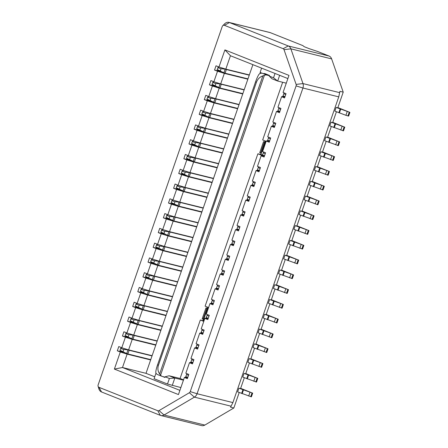 <?xml version="1.0" encoding="UTF-8"?>
<svg xmlns="http://www.w3.org/2000/svg" width="448" height="448" viewBox="0 0 448 448"><rect width="100%" height="100%" fill="white"/><g stroke="black" fill="none" stroke-linecap="round" stroke-linejoin="round"><path stroke-width="0.67" d="M179.906 390.365L122.489 367.522L114.38 369.079L178.45 394.57L184.369 377.485L185.231 377.25L187.37 377.776M184.369 377.485L187.348 378.672L188.821 374.422L185.836 373.24L189.482 362.712L192.466 363.894L193.934 359.649L190.954 358.462L194.6 347.934L197.579 349.121L199.052 344.87L196.073 343.683L199.718 333.155L202.698 334.342L204.17 330.092L201.191 328.91L204.837 318.377L207.816 319.564L209.289 315.319L206.304 314.132L209.95 303.604L212.934 304.791L214.402 300.541L211.422 299.354L215.068 288.826L218.047 290.013L219.52 285.762L216.541 284.575L220.186 274.047L223.166 275.234L224.638 270.99L221.659 269.802L225.305 259.274L228.284 260.456L229.751 256.211L226.772 255.024L230.418 244.496L233.397 245.683L234.87 241.433L231.89 240.246L235.536 229.718L238.515 230.905L239.988 226.654L237.009 225.473L240.654 214.945L243.634 216.126L245.106 211.882L242.122 210.694L245.767 200.166L248.752 201.354L250.219 197.103L247.24 195.916L250.886 185.388L253.865 186.575L255.338 182.325L252.358 181.143L256.004 170.615L258.983 171.797L260.456 167.552L257.477 166.365L261.122 155.837L264.102 157.024L265.574 152.774L262.59 151.586L266.235 141.058L269.22 142.246L270.687 137.995L267.708 136.814L271.354 126.286L274.333 127.467L275.806 123.222L272.826 122.035L276.472 111.507L279.451 112.694L280.924 108.444L277.945 107.257L281.59 96.729L284.57 97.916L286.037 93.666L283.058 92.484L288.977 75.398L224.907 49.907L230.451 55.737L287.874 78.579M146.003 373.33L150.64 359.94L127.126 354.133L122.489 367.522L146.003 373.33L154.722 376.796M127.126 354.133L120.299 351.994L114.38 369.079M150.64 359.94L155.758 345.162L132.238 339.354L125.412 337.221L121.766 347.749L118.787 346.562L117.32 350.812L123.166 352.24M189.482 362.712L190.35 362.471L192.489 363.003M132.238 339.354L128.593 349.882L152.113 355.69M121.766 347.749L128.593 349.882M155.758 345.162L160.871 330.383L137.357 324.576L130.53 322.442L126.885 332.97L123.906 331.783L122.433 336.034L128.285 337.462M194.6 347.934L195.468 347.698L197.602 348.225M137.357 324.576L133.711 335.104L157.226 340.911M126.885 332.97L133.711 335.104M160.871 330.383L165.99 315.61L142.475 309.803L135.649 307.664L132.003 318.192L129.024 317.01L127.551 321.255L133.398 322.689M199.718 333.155L200.586 332.92L202.72 333.446M142.475 309.803L138.83 320.331L162.344 326.138M132.003 318.192L138.83 320.331M165.99 315.61L171.108 300.832L147.594 295.025L140.767 292.891L137.122 303.419L134.137 302.232L132.67 306.482L138.516 307.91M204.837 318.377L205.699 318.142L207.838 318.674M147.594 295.025L143.948 305.553L167.462 311.36M137.122 303.419L143.948 305.553M171.108 300.832L176.226 286.054L152.706 280.246L145.88 278.113L142.234 288.641L139.255 287.454L137.782 291.704L143.634 293.132M209.95 303.604L210.818 303.369L212.951 303.895M152.706 280.246L149.061 290.774L172.581 296.582M142.234 288.641L149.061 290.774M176.226 286.054L181.339 271.275L157.825 265.474L150.998 263.334L147.353 273.862L144.374 272.681L142.901 276.926L148.747 278.354M215.068 288.826L215.936 288.59L218.07 289.117M157.825 265.474L154.179 276.002L177.694 281.809M147.353 273.862L154.179 276.002M181.339 271.275L186.458 256.502L162.943 250.695L156.117 248.562L152.471 259.09L149.492 257.902L148.019 262.153L153.866 263.581M220.186 274.047L221.054 273.812L223.188 274.338M162.943 250.695L159.298 261.223L182.812 267.03M152.471 259.09L159.298 261.223M186.458 256.502L191.576 241.724L168.056 235.917L161.235 233.783L157.584 244.311L154.605 243.124L153.138 247.374L158.984 248.802M225.305 259.274L226.167 259.039L228.306 259.566M168.056 235.917L164.41 246.445L187.93 252.252M157.584 244.311L164.41 246.445M191.576 241.724L196.694 226.946L173.174 221.144L166.348 219.005L162.702 229.533L159.723 228.351L158.25 232.596L164.102 234.024M230.418 244.496L231.286 244.261L233.419 244.787M173.174 221.144L169.529 231.672L193.043 237.474M162.702 229.533L169.529 231.672M196.694 226.946L201.807 212.173L178.293 206.366L171.466 204.232L167.821 214.76L164.842 213.573L163.369 217.823L169.215 219.251M235.536 229.718L236.404 229.482L238.538 230.009M178.293 206.366L174.647 216.894L198.162 222.701M167.821 214.76L174.647 216.894M201.807 212.173L206.926 197.394L183.411 191.587L176.585 189.454L172.939 199.982L169.96 198.794L168.487 203.045L174.334 204.473M240.654 214.945L241.517 214.71L243.656 215.236M183.411 191.587L179.766 202.115L203.28 207.922M172.939 199.982L179.766 202.115M206.926 197.394L212.044 182.616L188.524 176.809L181.698 174.675L178.052 185.203L175.073 184.022L173.606 188.266L179.452 189.694M245.767 200.166L246.635 199.931L248.774 200.458M188.524 176.809L184.878 187.342L208.398 193.144M178.052 185.203L184.878 187.342M212.044 182.616L217.157 167.843L193.642 162.036L186.816 159.897L183.17 170.43L180.191 169.243L178.718 173.488L184.57 174.922M250.886 185.388L251.754 185.153L253.887 185.679M193.642 162.036L189.997 172.564L213.511 178.371M183.17 170.43L189.997 172.564M217.157 167.843L222.275 153.065L198.761 147.258L191.934 145.124L188.289 155.652L185.31 154.465L183.837 158.715L189.683 160.143M256.004 170.615L256.872 170.374L259.006 170.906M198.761 147.258L195.115 157.786L218.63 163.593M188.289 155.652L195.115 157.786M222.275 153.065L227.394 138.286L203.879 132.479L197.053 130.346L193.407 140.874L190.422 139.686L188.955 143.937L194.802 145.365M261.122 155.837L261.985 155.602L264.124 156.128M203.879 132.479L200.234 143.007L223.748 148.814M193.407 140.874L200.234 143.007M227.394 138.286L232.512 123.514L208.992 117.706L202.166 115.567L198.52 126.095L195.541 124.914L194.068 129.158L199.92 130.592M266.235 141.058L267.103 140.823L269.242 141.35M208.992 117.706L205.346 128.234L228.866 134.042M198.52 126.095L205.346 128.234M232.512 123.514L237.625 108.735L214.11 102.928L207.284 100.794L203.638 111.322L200.659 110.135L199.186 114.386L205.033 115.814M271.354 126.286L272.222 126.045L274.355 126.577M214.11 102.928L210.465 113.456L233.979 119.263M203.638 111.322L210.465 113.456M237.625 108.735L242.743 93.957L219.229 88.15L212.402 86.016L208.757 96.544L205.778 95.357L204.305 99.607L210.151 101.035M276.472 111.507L277.34 111.272L279.474 111.798M219.229 88.15L215.583 98.678L239.098 104.485M208.757 96.544L215.583 98.678M242.743 93.957L247.862 79.178L224.342 73.377L217.521 71.238L213.875 81.766L210.89 80.584L209.423 84.829L215.27 86.262M224.353 25.306A1.96 1.596 -76.1 0 0 222.74 25.721A1.96 1.596 -76.1 0 0 222.225 26.561L98.14 384.899A1.96 1.596 -76.1 0 0 98.101 386.305A1.96 1.596 -76.1 0 0 98.991 387.335L157.78 410.726A1.96 1.596 -76.1 0 0 159.023 410.603L189.353 392.739A1.96 1.596 -76.1 0 0 190.243 391.608L296.106 85.887A1.96 1.596 -76.1 0 0 296.122 84.409L284.01 49.661A1.96 1.596 -76.1 0 0 283.147 48.698L224.353 25.306L229.477 22.562A5.874 4.794 -76.1 0 0 228.967 22.4A5.874 4.794 -76.1 0 0 224.633 23.811L222.74 25.721M120.299 351.994L117.32 350.812M125.412 337.221L122.433 336.034M130.53 322.442L127.551 321.255M135.649 307.664L132.67 306.482M140.767 292.891L137.782 291.704M145.88 278.113L142.901 276.926M150.998 263.334L148.019 262.153M156.117 248.562L153.138 247.374M161.235 233.783L158.25 232.596M166.348 219.005L163.369 217.823M171.466 204.232L168.487 203.045M176.585 189.454L173.606 188.266M181.698 174.675L178.718 173.488M186.816 159.897L183.837 158.715M191.934 145.124L188.955 143.937M197.053 130.346L194.068 129.158M202.166 115.567L199.186 114.386M207.284 100.794L204.305 99.607M212.402 86.016L209.423 84.829M217.521 71.238L214.536 70.056L216.009 65.806L218.988 66.993L224.907 49.907M281.59 96.729L282.453 96.494L284.592 97.02M224.342 73.377L220.696 83.905L244.216 89.712M230.451 55.737L225.814 69.126L249.329 74.934L252.89 64.663M218.988 66.993L225.814 69.126M213.875 81.766L220.696 83.905M214.536 70.056L220.388 71.484M247.862 79.178L249.329 74.934M180.88 387.565L167.479 384.031L154.067 378.694L155.988 373.15M337.876 107.57L349.899 112.392L336.134 107.43L337.786 107.834L343.218 92.137L331.638 58.901A5.874 4.794 -76.1 0 0 329.039 56.022L317.632 51.481L309.086 48.63L304.17 46.67L302.876 45.612L270.245 32.631A5.874 4.794 -76.1 0 0 269.735 32.469L228.967 22.4M329.039 56.022L288.271 45.954A5.874 4.794 103.9 0 1 290.87 48.832L331.638 58.901M204.842 425.074L164.069 415.005A5.874 4.794 103.9 0 1 160.86 415.531L201.628 425.6A5.874 4.794 -76.1 0 0 204.842 425.074L233.85 407.988L239.21 392.504M160.86 415.531A5.874 4.794 103.9 0 1 160.35 415.369L101.556 391.978A5.874 4.794 -76.1 0 1 98.885 388.881L98.101 386.305M283.147 48.698L288.271 45.954L229.477 22.562L270.245 32.631M159.023 410.603L164.069 415.005L194.404 397.141A5.874 4.794 -76.1 0 0 197.07 393.742L302.932 88.021A5.874 4.794 -76.1 0 0 302.982 83.586L290.87 48.832L284.01 49.661M183.439 380.173L174.821 378.045L172.262 385.437M162.708 376.561L164.926 377.446L165.15 376.796L169.394 378.487L167.479 384.031M279.653 75.309L277.67 81.038L273.526 77.784L269.276 76.093L269.5 75.449L264.583 73.489L264.477 73.797M273.526 77.784L275.022 73.466M261.61 68.13L260.114 72.447L262.074 73.226M269.276 76.093L271.936 78.753L277.67 81.038L286.283 83.166M183.546 379.859L180.074 378.476L169.086 375.766L174.821 378.045L169.394 378.487M169.086 375.766L165.15 376.796M260.613 73.326L260.114 72.447M260.271 72.722L259.991 73.522M282.649 82.264L262.679 139.927L266.151 141.31M263.228 155.904L257.886 153.782L205.117 306.163L208.589 307.546M203.79 321.401L200.318 320.018L180.074 378.476M262.584 154.941L257.886 153.782M203.958 320.919L200.318 320.018M343.218 92.137L339.926 91.319L338.755 96.869L232.893 402.59L230.552 407.17L233.85 407.988M238.913 388.186L237.636 391.877L251.401 396.844L252.678 393.148L238.913 388.186L240.565 388.59L244.328 377.726M244.031 373.408L242.754 377.104L256.519 382.066L257.796 378.375L244.031 373.408L245.683 373.817L249.441 362.953M249.15 358.63L247.867 362.326L261.632 367.293L262.914 363.597L249.15 358.63L250.796 359.038L254.559 348.174M254.268 343.857L252.986 347.547L266.75 352.514L268.027 348.818L254.268 343.857L255.914 344.26L259.678 333.396M259.381 329.078L258.104 332.774L271.869 337.736L273.146 334.046L259.381 329.078L261.033 329.487L264.79 318.623M264.499 314.3L263.222 317.996L276.987 322.963L278.264 319.267L264.499 314.3L266.146 314.709L269.909 303.845M269.618 299.527L268.335 303.218L282.1 308.185L283.382 304.489L269.618 299.527L271.264 299.93L275.027 289.066M274.736 284.749L273.454 288.439L287.218 293.406L288.495 289.716L274.736 284.749L276.382 285.152L280.146 274.294M279.849 269.97L278.572 273.666L292.337 278.634L293.614 274.938L279.849 269.97L281.501 270.379L285.258 259.515M284.967 255.192L283.69 258.888L297.45 263.855L298.732 260.159L284.967 255.192L286.614 255.601L290.377 244.737M290.086 240.419L288.803 244.11L302.568 249.077L303.85 245.386L290.086 240.419L291.732 240.822L295.495 229.958M295.198 225.641L293.922 229.337L307.686 234.298L308.963 230.608L295.198 225.641L296.85 226.05L300.614 215.186M300.317 210.862L299.04 214.558L312.805 219.526L314.082 215.83L300.317 210.862L301.969 211.271L305.726 200.407M305.435 196.09L304.153 199.78L317.918 204.747L319.2 201.051L305.435 196.09L307.082 196.493L310.845 185.629M310.554 181.311L309.271 185.007L323.036 189.969L324.313 186.278L310.554 181.311L312.2 181.72L315.963 170.856M315.666 166.533L314.39 170.229L328.154 175.196L329.431 171.5L315.666 166.533L317.318 166.942L321.076 156.078M320.785 151.76L319.508 155.45L333.273 160.418L334.55 156.722L320.785 151.76L322.431 152.163L326.194 141.299M325.903 136.982L324.621 140.678L338.386 145.639L339.668 141.949L325.903 136.982L327.55 137.39L331.313 126.526M331.022 122.203L329.739 125.899L343.504 130.866L344.781 127.17L331.022 122.203L332.668 122.612L336.431 111.748M336.134 107.43L334.858 111.121L345.906 115.31L348.622 116.088L349.899 112.392M332.758 122.343L344.781 127.17M327.645 137.122L339.668 141.949M322.526 151.9L334.55 156.722M317.408 166.673L329.431 171.5M312.29 181.451L324.313 186.278M307.177 196.23L319.2 201.051M302.058 211.002L314.082 215.83M296.94 225.781L308.963 230.608M291.827 240.559L303.85 245.386M286.709 255.338L298.732 260.159M281.59 270.11L293.614 274.938M276.472 284.889L288.495 289.716M271.359 299.667L283.382 304.489M266.241 314.44L278.264 319.267M261.122 329.218L273.146 334.046M256.004 343.997L268.027 348.818M250.891 358.77L262.914 363.597M245.773 373.548L257.796 378.375M240.654 388.326L252.678 393.148M152.029 355.925L129.136 350.274L124.925 348.734M129.136 350.274L127.859 353.965L150.752 359.621M120.282 350.767C119.689 350.196 120.613 350.51 123.054 351.708L126.689 353.629L127.966 349.938L123.844 349.429C121.173 348.897 120.299 348.432 121.229 348.034L120.725 348.23L119.952 350.459L120.282 350.767L127.882 353.976M157.147 341.146L134.254 335.496L130.038 333.956M134.254 335.496L132.972 339.192L155.865 344.842M125.401 335.989C124.807 335.418 125.731 335.731 128.167 336.93L131.802 338.856L133.084 335.16L128.962 334.65C126.291 334.118 125.418 333.654 126.347 333.256L125.843 333.452L125.07 335.686L125.401 335.989L133 339.198M138.197 320.382L136.92 324.078L130.514 321.21C129.926 320.645 130.85 320.958 133.286 322.157L134.075 319.872L138.197 320.382L135.156 319.183M162.266 326.374L138.186 320.376M139.373 320.718L138.09 324.414L160.983 330.064M133.286 322.157L138.118 324.425M143.315 305.609L142.038 309.299L135.632 306.438C135.044 305.866 135.962 306.18 138.404 307.378L139.194 305.099L143.315 305.609L140.274 304.405M167.378 311.595L143.304 305.603M144.486 305.945L143.209 309.635L166.102 315.291M138.404 307.378L143.231 309.646M172.497 296.817L149.604 291.166L145.393 289.626M149.604 291.166L148.327 294.862L171.22 300.513M140.75 291.659C140.157 291.088 141.081 291.402 143.522 292.6L147.151 294.526L148.434 290.83L144.312 290.321C141.641 289.789 140.767 289.324 141.697 288.926L141.193 289.122L140.42 291.357L140.75 291.659L148.35 294.868M177.615 282.044L154.722 276.388L150.506 274.854M154.722 276.388L153.44 280.084L176.333 285.734M145.863 276.881C145.275 276.31 146.199 276.629 148.635 277.827L152.27 279.748L153.552 276.052L149.425 275.542C146.759 275.016 145.886 274.551 146.815 274.148L146.311 274.344L145.538 276.578L145.863 276.881L153.468 280.095M158.665 261.279L157.388 264.97L150.982 262.108C150.394 261.537 151.318 261.85 153.754 263.049L154.543 260.77L158.665 261.279L155.624 260.075M182.728 267.266L158.654 261.274M159.835 261.61L158.558 265.306L181.451 270.962M153.754 263.049L158.581 265.317M163.783 246.501L162.506 250.197L156.1 247.33C155.506 246.758 156.43 247.072 158.872 248.27L159.662 245.991L163.783 246.501L160.742 245.297M187.846 252.487L163.772 246.495M164.954 246.837L163.677 250.527L186.57 256.183M158.872 248.27L163.699 250.538M192.965 237.709L170.072 232.058L165.861 230.524M170.072 232.058L168.79 235.754L191.682 241.405M161.218 232.551C160.625 231.98 161.549 232.294 163.99 233.492L167.619 235.418L168.902 231.722L164.78 231.213C162.109 230.686 161.235 230.222 162.165 229.818L161.661 230.014L160.888 232.249L161.218 232.551L168.818 235.766M174.02 216.95L172.738 220.64L166.331 217.778C165.743 217.207 166.667 217.521 169.103 218.719L169.893 216.434L174.02 216.95L170.974 215.746M198.083 222.936L174.003 216.938M175.19 217.28L173.908 220.976L196.801 226.626M169.103 218.719L173.936 220.987M179.133 202.171L177.856 205.867L171.45 203C170.862 202.429 171.786 202.742 174.222 203.941L175.011 201.662L179.133 202.171L176.092 200.967M203.196 208.158L179.122 202.166M180.303 202.507L179.026 206.198L201.919 211.854M174.222 203.941L179.049 206.209M184.251 187.393L182.974 191.089L176.568 188.222C175.974 187.65 176.898 187.964 179.34 189.162L180.13 186.883L184.251 187.393L181.21 186.189M208.314 193.379L184.24 187.387M179.34 189.162L184.167 191.43L207.038 197.075M213.433 178.606L190.54 172.95L186.323 171.416M190.54 172.95L189.258 176.646L212.15 182.297M181.686 173.443C181.093 172.878 182.017 173.191 184.453 174.39L188.087 176.31L189.37 172.62L185.248 172.105C182.577 171.578 181.703 171.114 182.633 170.71L182.129 170.906L181.356 173.141L181.686 173.443L182.924 174.272L189.286 176.658M194.482 157.842L193.206 161.538L186.799 158.67C186.211 158.099 187.135 158.413 189.571 159.611L190.361 157.332L194.482 157.842L191.442 156.638M218.551 163.828L194.471 157.836M195.658 158.178L194.376 161.868L217.269 167.524M189.571 159.611L194.404 161.879M199.601 143.063L198.324 146.759L191.918 143.892C191.33 143.321 192.248 143.634 194.69 144.833L195.479 142.554L199.601 143.063L196.56 141.859M223.664 149.05L199.59 143.058M200.771 143.399L199.494 147.095L222.387 152.746M194.69 144.833L199.517 147.101M204.719 128.285L203.437 131.981L197.036 129.114C196.442 128.548 197.366 128.862 199.808 130.06L200.598 127.775L204.719 128.285L201.678 127.086M228.782 134.277L204.708 128.279M199.808 130.06L204.635 132.328L227.506 137.967M233.901 119.498L211.008 113.848L206.791 112.308M211.008 113.848L209.726 117.538L232.618 123.194M202.154 114.341C201.561 113.77 202.485 114.083 204.921 115.282L208.555 117.202L209.838 113.512L205.71 113.002C203.045 112.47 202.171 112.006 203.101 111.608L202.597 111.804L201.824 114.033L202.154 114.341L209.754 117.55M214.95 98.734L213.674 102.43L207.267 99.562C206.679 98.991 207.603 99.305 210.039 100.503L210.829 98.224L214.95 98.734L211.91 97.53M239.014 104.72L214.939 98.728M216.121 99.07L214.844 102.766L237.737 108.416M210.039 100.503L214.866 102.771M220.069 83.955L218.792 87.651L212.386 84.784C211.792 84.213 212.716 84.532 215.158 85.73L215.947 83.446L220.069 83.955L217.028 82.757M244.132 89.947L220.058 83.95M221.239 84.291L219.962 87.987L242.855 93.638M215.158 85.73L219.985 87.998M249.25 75.169L226.358 69.518L222.146 67.978M226.358 69.518L225.075 73.209L247.968 78.865M217.504 70.011C216.91 69.44 217.834 69.754 220.276 70.952L223.905 72.873L225.187 69.182L221.066 68.673C218.394 68.141 217.521 67.676 218.45 67.273L217.946 67.474L217.174 69.703L217.504 70.011L225.103 73.22M285.023 96.606L283.03 95.894L283.226 96.477L284.844 97.121M279.905 111.384L277.911 110.673L278.107 111.25L279.726 111.899M274.786 126.157L272.793 125.451L272.994 126.028L274.607 126.678M269.668 140.935L267.68 140.224L267.876 140.806L269.494 141.45M264.555 155.714L262.562 155.002L262.758 155.579L264.376 156.229M259.437 170.492L257.443 169.781L257.645 170.358L259.258 171.007M254.318 185.265L252.325 184.554L252.526 185.136L254.139 185.78M249.206 200.043L247.212 199.332L247.408 199.909L249.026 200.558M244.087 214.822L242.094 214.11L242.29 214.687L243.908 215.337M238.969 229.594L236.975 228.883L237.177 229.466L238.79 230.11M233.85 244.373L231.857 243.662L232.058 244.244L233.671 244.888M228.738 259.151L226.744 258.44L226.94 259.017L228.558 259.666M223.619 273.924L221.626 273.213L221.822 273.795L223.44 274.445M218.501 288.702L216.507 287.991L216.709 288.574L218.322 289.218M213.382 303.481L211.394 302.77L211.59 303.346L213.209 303.996M208.27 318.254L206.276 317.548L206.472 318.125L208.09 318.774M203.151 333.032L201.158 332.321L201.359 332.903L202.972 333.547M198.033 347.81L196.039 347.099L196.241 347.676L197.854 348.326M192.92 362.583L190.926 361.878L191.122 362.454L192.741 363.104M187.802 377.362L185.808 376.65L186.004 377.233L187.622 377.877M121.229 348.034L122.36 347.934M126.347 333.256L127.478 333.155M134.075 319.872C131.404 319.346 130.536 318.881 131.46 318.478L132.597 318.382M130.514 321.21L130.183 320.908L130.956 318.674L131.46 318.478M139.194 305.099C136.522 304.567 135.654 304.102 136.578 303.705L137.71 303.604M135.632 306.438L135.302 306.13L136.074 303.901L136.578 303.705M141.697 288.926L142.828 288.826M146.815 274.148L147.946 274.047M154.543 260.77C151.872 260.238 151.004 259.773 151.928 259.37L153.065 259.274M150.982 262.108L150.651 261.8L151.424 259.571L151.928 259.37M159.662 245.991C156.99 245.459 156.117 244.994 157.046 244.597L158.178 244.496M156.1 247.33L155.77 247.027L156.542 244.793L157.046 244.597M162.165 229.818L163.296 229.718M169.893 216.434C167.227 215.908 166.354 215.443 167.278 215.04L168.414 214.945M166.331 217.778L166.001 217.47L166.774 215.242L167.278 215.04M175.011 201.662C172.34 201.13 171.472 200.665 172.396 200.267L173.533 200.166M171.45 203L171.119 202.692L171.892 200.463L172.396 200.267M180.13 186.883C177.458 186.357 176.585 185.886 177.514 185.489L178.646 185.388M176.568 188.222L176.238 187.919L177.01 185.685L177.514 185.489M182.633 170.71L183.764 170.615M190.361 157.332C187.69 156.8 186.822 156.335 187.746 155.938L188.882 155.837M186.799 158.67L186.469 158.362L187.242 156.134L187.746 155.938M195.479 142.554C192.808 142.022 191.94 141.557 192.864 141.159L193.995 141.058M191.918 143.892L191.587 143.59L192.36 141.355L192.864 141.159M200.598 127.775C197.926 127.249 197.053 126.784 197.982 126.381L199.114 126.286M197.036 129.114L196.706 128.811L197.478 126.577L197.982 126.381M203.101 111.608L204.232 111.507M210.829 98.224C208.158 97.692 207.29 97.227 208.214 96.83L209.35 96.729M207.267 99.562L206.937 99.26L207.71 97.026L208.214 96.83M215.947 83.446C213.276 82.919 212.402 82.454 213.332 82.051L214.463 81.956M212.386 84.784L212.055 84.482L212.828 82.247L213.332 82.051M218.45 67.273L219.582 67.178M285.701 94.64L283.797 93.682L284.34 92.988M280.588 109.418L278.678 108.455L279.222 107.766M275.47 124.191L273.56 123.234L274.103 122.545M270.351 138.97L268.447 138.012L268.985 137.318M265.233 153.748L263.329 152.785L263.872 152.096M260.12 168.521L258.21 167.563L258.754 166.874M255.002 183.299L253.092 182.342L253.635 181.653M249.883 198.078L247.979 197.12L248.522 196.426M244.765 212.85L242.861 211.893L243.404 211.204M239.652 227.629L237.742 226.671L238.286 225.982M234.534 242.407L232.624 241.45L233.167 240.755M229.415 257.18L227.511 256.222L228.054 255.534M224.302 271.958L222.393 271.001L222.936 270.312M219.184 286.737L217.274 285.779L217.818 285.085M214.066 301.515L212.162 300.552L212.699 299.863M208.947 316.288L207.043 315.33L207.586 314.642M203.834 331.066L201.925 330.109L202.468 329.414M198.716 345.845L196.806 344.882L197.35 344.193M193.598 360.618L191.694 359.66L192.237 358.971M188.479 375.396L186.575 374.438L187.118 373.744M206.886 308.073L203.073 319.088L203.543 319.278L203.05 320.695M264.454 141.837L260.635 152.852L261.106 153.037L260.618 154.454M207.721 307.205L207.379 308.196L205.996 307.854L202.154 318.937L203.543 319.278M265.289 140.963L264.942 141.954L263.558 141.613L259.722 152.695L261.106 153.037M265.513 141.053L260.848 154.515M207.945 307.289L203.286 320.751M165.032 377.138L162.534 376.522A9.794 5.622 -68.3 0 1 162.114 376.382A9.794 5.622 -68.3 0 1 160.569 375.155L264.393 75.331A9.794 5.622 -68.3 0 1 266.918 75.074L269.416 75.695M264.393 75.331L262.83 75.897C259.818 76.933 257.69 79.044 256.441 82.242L255.545 81.889L157.556 364.862C156.464 368.094 155.865 370.591 155.758 372.344L156.094 373.38A9.794 5.622 111.7 0 0 157.64 374.606L162.114 376.382M266.801 74.374L262.45 73.298A9.794 5.622 111.7 0 0 259.924 73.55L258.944 74.351C257.824 76.138 256.693 78.652 255.545 81.889M203.073 319.088L202.154 318.937M260.635 152.852L259.722 152.695M157.556 364.862L158.452 365.215C157.455 368.491 157.853 371.381 159.639 373.89L160.569 375.155M158.452 365.215L256.441 82.242M296.122 84.409L302.982 83.586L339.769 92.669M296.106 85.887L302.932 88.021L338.755 96.869M190.243 391.608L197.07 393.742L232.893 402.59M189.353 392.739L194.404 397.141L231.19 406.224M157.78 410.726L160.35 415.369M98.991 387.335L101.556 391.978M348.258 116.038L349.541 112.347M349.222 112.269L347.939 115.959M345.906 115.31L347.183 111.614M340.687 109.228L339.405 112.924M338.856 112.711L340.133 109.015M335.569 124.006L334.286 127.697M333.738 127.49L335.014 123.794M340.788 130.082L342.065 126.392M344.103 127.042L342.826 130.738M343.146 130.816L344.422 127.12M330.45 138.779L329.174 142.475M328.619 142.268L329.896 138.572M335.67 144.861L336.952 141.165M338.985 141.82L337.708 145.516M338.027 145.594L339.304 141.898M325.332 153.558L324.055 157.254M323.501 157.041L324.783 153.35M330.557 159.639L331.834 155.943M333.872 156.598L332.59 160.289M332.909 160.367L334.191 156.677M320.219 168.336L318.937 172.026M318.388 171.819L319.665 168.123M325.438 174.412L326.715 170.722M328.754 171.371L327.471 175.067M327.79 175.146L329.073 171.45M315.101 183.109L313.818 186.805M313.27 186.598L314.546 182.902M320.32 189.19L321.597 185.494M323.635 186.15L322.358 189.846M322.678 189.924L323.954 186.228M309.982 197.887L308.706 201.583M308.151 201.37L309.434 197.68M315.202 203.969L316.484 200.273M318.517 200.928L317.24 204.618M317.559 204.702L318.836 201.006M304.864 212.666L303.587 216.362M303.033 216.149L304.315 212.453M310.089 218.742L311.366 215.051M313.404 215.701L312.122 219.397M312.441 219.475L313.723 215.785M299.751 227.444L298.469 231.134M297.92 230.927L299.197 227.231M304.97 233.52L306.247 229.824M308.286 230.479L307.009 234.175M307.322 234.254L308.605 230.558M294.633 242.217L293.356 245.913M292.802 245.7L294.078 242.01M299.852 248.298L301.134 244.602M303.167 245.258L301.89 248.954M302.21 249.032L303.486 245.336M289.514 256.995L288.238 260.691M287.683 260.478L288.966 256.782M294.734 263.071L296.016 259.381M298.054 260.036L296.772 263.726M297.091 263.805L298.368 260.114M284.402 271.774L283.119 275.464M282.565 275.257L283.847 271.561M289.621 277.85L290.898 274.159M292.936 274.809L291.654 278.505M291.973 278.583L293.255 274.887M279.283 286.546L278.001 290.242M277.452 290.03L278.729 286.339M284.502 292.628L285.779 288.932M287.818 289.587L286.541 293.283M286.86 293.362L288.137 289.666M274.165 301.325L272.888 305.021M272.334 304.808L273.61 301.112M279.384 307.406L280.666 303.71M282.699 304.366L281.422 308.056M281.742 308.134L283.018 304.444M269.046 316.103L267.77 319.794M267.215 319.586L268.498 315.89M274.266 322.179L275.548 318.489M277.586 319.138L276.304 322.834M276.623 322.913L277.9 319.217M263.934 330.876L262.651 334.572M262.102 334.359L263.379 330.669M269.153 336.958L270.43 333.262M272.468 333.917L271.186 337.613M271.505 337.691L272.787 333.995M258.815 345.654L257.533 349.35M256.984 349.138L258.261 345.442M264.034 351.736L265.311 348.04M267.35 348.695L266.073 352.386M266.392 352.464L267.669 348.774M253.697 360.433L252.42 364.123M251.866 363.916L253.148 360.22M258.916 366.509L260.198 362.818M262.231 363.468L260.954 367.164M261.274 367.242L262.55 363.546M248.578 375.206L247.302 378.902M246.747 378.694L248.03 374.998M253.803 381.287L255.08 377.591M257.118 378.246L255.836 381.942M256.155 382.021L257.438 378.325M243.466 389.984L242.183 393.68M241.634 393.467L242.911 389.777M248.685 396.066L249.962 392.37M252 393.025L250.723 396.715M251.037 396.794L252.319 393.103M184.145 191.425L185.422 187.729M204.613 132.317L205.89 128.621M123.054 351.708L123.844 349.429M128.167 336.93L128.962 334.65M143.522 292.6L144.312 290.321M148.635 277.827L149.425 275.542M163.99 233.492L164.78 231.213M184.453 174.39L185.248 172.105M204.921 115.282L205.71 113.002M220.276 70.952L221.066 68.673M266.918 75.074L262.45 73.298M159.639 373.89L262.83 75.897M283.03 95.894L283.797 93.682M277.911 110.673L278.678 108.455M272.793 125.451L273.56 123.234M267.68 140.224L268.447 138.012M262.562 155.002L263.329 152.785M257.443 169.781L258.21 167.563M252.325 184.554L253.092 182.342M247.212 199.332L247.979 197.12M242.094 214.11L242.861 211.893M236.975 228.883L237.742 226.671M231.857 243.662L232.624 241.45M226.744 258.44L227.511 256.222M221.626 273.213L222.393 271.001M216.507 287.991L217.274 285.779M211.394 302.77L212.162 300.552M206.276 317.548L207.043 315.33M201.158 332.321L201.925 330.109M196.039 347.099L196.806 344.882M190.926 361.878L191.694 359.66M185.808 376.65L186.575 374.438"/></g></svg>
